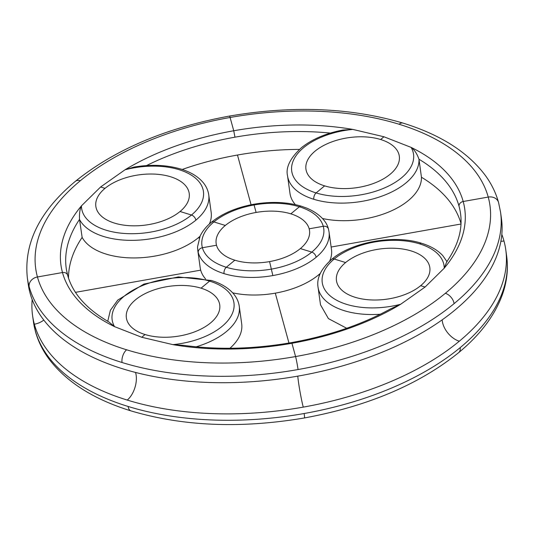 <?xml version="1.0" encoding="UTF-8"?>
<svg xmlns="http://www.w3.org/2000/svg" width="534" height="534" viewBox="0 0 534 534"><rect width="100%" height="100%" fill="white"/><g stroke="black" fill="none" stroke-linecap="round" stroke-linejoin="round"><path stroke-width="0.8" d="M346.7 328.27L328.41 318.598L320.507 304.807L318.05 287.219A66.276 35.611 -7.9 0 0 344.323 310.708A66.276 35.611 -7.9 0 0 356.158 313.378A66.276 35.611 -7.9 0 0 380.281 314.246M232.67 292.832A66.276 35.611 -7.9 0 0 265.118 294.521A66.276 35.611 -7.9 0 0 275.297 293.153L288.954 343.035M319.559 275.17L318.591 274.87A66.276 35.611 172.1 0 1 285.249 290.957A66.276 35.611 172.1 0 1 275.297 293.153M205.59 278.962A66.276 35.611 172.1 0 1 202.933 275.35A66.276 35.611 172.1 0 1 200.691 270.151L75.481 292.345M318.591 274.87A66.276 35.611 -7.9 0 0 320.32 273.381M329.665 261.106A66.276 35.611 -7.9 0 0 331.661 252.535A66.276 35.611 -7.9 0 0 331.481 249.498L329.037 231.91A66.276 35.611 172.1 0 1 329.218 234.947A66.276 35.611 172.1 0 1 316.148 257.281A4.786 3.044 -129.6 0 0 311.783 252.108L300.355 248.584A47.132 25.325 -7.9 0 0 309.513 230.474A47.132 25.325 -7.9 0 0 309.173 228.806L323.277 226.303A61.49 33.041 172.1 0 1 311.783 252.108A61.49 33.041 -7.9 0 1 271.619 269.076A61.49 33.041 172.1 0 1 226.309 267.26L234.84 260.198A47.132 25.325 172.1 0 1 216.51 245.233L202.399 247.736A61.49 33.041 -7.9 0 0 226.309 267.26A4.786 2.65 -72.9 0 0 224.02 273.615A66.276 35.611 172.1 0 0 262.675 276.932A66.276 35.611 172.1 0 0 272.854 275.564A66.276 35.611 -7.9 0 0 282.806 273.368A66.276 35.611 -7.9 0 0 316.148 257.281M461.016 223.586A198.681 106.747 -7.9 0 0 446.344 197.46A198.681 106.747 -7.9 0 0 421.446 177.235L418.983 159.245C416.974 153.618 414.364 149.667 411.133 147.397A61.49 33.041 172.1 0 1 387.637 186.506A61.49 33.041 172.1 0 1 316.101 192.928L324.625 185.865A47.132 25.325 -7.9 0 0 375.215 182.802A47.132 25.325 -7.9 0 0 399.305 156.135A47.132 25.325 -7.9 0 0 380.629 139.507L383.939 136.771L411.133 147.397A203.834 109.517 172.1 0 1 463.198 201.505L488.23 197.066A229.306 123.207 -7.9 0 0 399.072 124.242A229.306 123.207 172.1 0 0 230.101 117.48A9.572 0.561 -100.1 0 0 229.54 116.052C166.374 127.693 114.964 149.467 75.321 181.366A9.572 6.094 50.4 0 1 80.314 180.746A229.306 123.207 172.1 0 1 230.101 117.48L233.738 130.757A203.834 109.517 -7.9 0 0 125.009 169.785A61.49 33.041 172.1 0 1 179.064 169.685A61.49 33.041 172.1 0 1 191.479 215.015A4.786 3.044 50.4 0 1 195.844 220.188A66.276 35.611 -7.9 0 0 208.734 194.817L211.177 212.405A66.276 35.611 -7.9 0 1 209.361 224.013M322.463 218.499A66.276 35.611 -7.9 0 0 415.419 193.401A66.276 35.611 -7.9 0 0 421.446 177.235M200.01 236.288A66.276 35.611 -7.9 0 1 198.288 237.777A66.276 35.611 172.1 0 1 96.047 250.012A66.276 35.611 172.1 0 1 82.129 237.383A198.681 106.747 -7.9 0 0 70.101 264.15A198.681 106.747 -7.9 0 0 68.499 278.054M182.181 169.478A198.681 106.747 172.1 0 1 186.092 168.123A198.681 106.747 172.1 0 1 237.47 155.034A198.681 106.747 -7.9 0 1 290.93 149.54A198.681 106.747 -7.9 0 1 299.454 149.4M82.129 237.383L79.519 219.414C79.252 213.48 79.9 208.954 81.462 205.837A61.49 33.041 -7.9 0 0 106.006 230.167A61.49 33.041 -7.9 0 0 191.479 215.015L180.051 211.497A47.132 25.325 172.1 0 1 129.382 225.688A47.132 25.325 172.1 0 1 95.84 206.338A47.132 25.325 172.1 0 1 105.018 188.362L100.592 186.993L81.462 205.837A203.834 109.517 172.1 0 0 62.485 272.534L37.447 276.972A229.306 123.207 172.1 0 1 80.314 180.746M122.032 362.499A238.872 128.347 -7.9 0 0 261.366 374.481A238.872 128.347 -7.9 0 0 298.052 369.541A238.872 128.347 172.1 0 0 333.917 361.618A238.872 128.347 172.1 0 0 454.094 303.639A238.872 128.347 -7.9 0 0 501.199 223.132A238.872 128.347 -7.9 0 0 500.558 212.185L501.446 218.58A238.872 128.347 172.1 0 1 502.087 229.533A238.872 128.347 172.1 0 1 454.981 310.034A238.872 128.347 -7.9 0 1 334.805 368.013A238.872 128.347 -7.9 0 1 298.94 375.936A238.872 128.347 172.1 0 1 262.254 380.875A238.872 128.347 172.1 0 1 122.92 368.894A238.872 128.347 -7.9 0 1 38.128 311.769A238.872 128.347 -7.9 0 1 30.037 293.032A238.872 128.347 172.1 0 1 28.229 284.242L27.341 277.847A238.872 128.347 -7.9 0 0 29.15 286.631A238.872 128.347 -7.9 0 0 37.24 305.375A238.872 128.347 -7.9 0 0 122.032 362.499A9.572 5.293 -72.9 0 1 126.611 349.797A229.306 123.207 172.1 0 1 37.447 276.972A9.572 8.05 164.7 0 0 29.15 286.631M32.18 299.587A238.872 128.347 172.1 0 0 31.913 304.467A238.872 128.347 172.1 0 0 32.554 315.42A238.872 128.347 172.1 0 0 34.363 324.211A238.872 128.347 -7.9 0 0 42.453 342.948A238.872 128.347 -7.9 0 0 127.252 400.073A238.872 128.347 172.1 0 0 266.579 412.054A238.872 128.347 172.1 0 0 303.265 407.122A238.872 128.347 -7.9 0 0 339.137 399.192A238.872 128.347 -7.9 0 0 459.307 341.213A238.872 128.347 172.1 0 0 506.412 260.712A238.872 128.347 172.1 0 0 505.771 249.758L506.659 256.153A238.872 128.347 -7.9 0 1 507.3 267.107A238.872 128.347 -7.9 0 1 460.195 347.614A238.872 128.347 172.1 0 1 340.024 405.586A238.872 128.347 172.1 0 1 304.153 413.516A9.572 0.561 79.9 0 1 304.46 417.948C367.626 406.307 419.036 384.533 458.679 352.634A9.572 6.094 -129.6 0 0 460.195 347.614M505.771 249.758A238.872 128.347 172.1 0 0 503.962 240.968A238.872 128.347 -7.9 0 0 501.82 234.413M291.657 342.568C254.297 349.076 218.306 350.01 183.683 345.371L172.889 344.63A61.49 33.041 -7.9 0 0 230.988 316.188A61.49 33.041 -7.9 0 0 209.582 281.111L201.051 288.173A47.132 25.325 172.1 0 1 219.728 304.807A47.132 25.325 172.1 0 1 195.638 331.467A47.132 25.325 172.1 0 1 145.048 334.531L141.744 337.268L172.889 344.63A203.834 109.517 -7.9 0 0 291.938 343.282L291.657 342.568C328.764 335.873 361.738 324.639 390.581 308.872L400.674 304.253A61.49 33.041 172.1 0 1 346.613 304.353A61.49 33.041 172.1 0 1 334.197 259.023A4.786 3.044 -129.6 0 0 331.701 259.33C351.946 241.862 394.406 234.373 421.64 243.297A4.786 2.65 107.1 0 0 419.677 243.871A61.49 33.041 -7.9 0 0 334.197 259.023L345.625 262.541A47.132 25.325 -7.9 0 0 336.447 280.517A47.132 25.325 -7.9 0 0 369.989 299.874A47.132 25.325 -7.9 0 0 420.659 285.677L425.091 287.045L400.674 304.253A203.834 109.517 172.1 0 1 291.938 343.282L295.576 356.558A9.572 0.561 79.9 0 1 298.052 369.541M324.625 185.865A47.132 25.325 172.1 0 1 305.935 169.098A47.132 25.325 172.1 0 1 330.159 142.525A47.132 25.325 172.1 0 1 380.629 139.507M383.939 136.771L352.794 129.408A61.49 33.041 -7.9 0 0 294.695 157.85A61.49 33.041 -7.9 0 0 316.101 192.928A4.786 2.65 107.1 0 0 313.812 199.282A66.276 35.611 -7.9 0 0 412.976 175.813A66.276 35.611 -7.9 0 0 418.99 159.319M313.812 199.282A66.276 35.611 172.1 0 1 287.539 175.793C285.57 167.529 290.156 158.197 301.296 147.818C312.076 139.174 325.954 133.246 342.948 130.029L352.794 129.408A203.834 109.517 172.1 0 0 233.738 130.757L234.967 137.178A199.048 106.947 172.1 0 0 183.496 150.294A199.048 106.947 172.1 0 0 146.49 165.587M180.051 211.497A47.132 25.325 -7.9 0 0 189.21 193.381A47.132 25.325 -7.9 0 0 155.561 174.157A47.132 25.325 -7.9 0 0 105.018 188.362M208.734 194.817C208.08 190.298 206.184 186.166 203.053 182.421C197.974 176.5 190.631 172.061 181.033 169.111C166.848 164.913 151.202 164.225 134.094 167.049L125.009 169.785L100.592 186.993M345.625 262.541A47.132 25.325 172.1 0 1 396.168 248.343A47.132 25.325 172.1 0 1 429.823 267.561A47.132 25.325 172.1 0 1 420.659 285.677M425.091 287.045L444.215 268.202A61.49 33.041 -7.9 0 0 419.677 243.871M446.744 261.793L444.215 268.202A203.834 109.517 172.1 0 0 463.198 201.505A4.786 4.025 -15.3 0 0 459.04 206.264A199.048 106.947 -7.9 0 1 460.695 214.768C462.504 230.067 457.852 245.74 446.744 261.793M201.051 288.173A47.132 25.325 -7.9 0 0 150.581 291.19A47.132 25.325 -7.9 0 0 126.358 317.763A47.132 25.325 -7.9 0 0 145.048 334.531M141.744 337.268L114.543 326.641A61.49 33.041 172.1 0 1 138.046 287.532A61.49 33.041 172.1 0 1 209.582 281.111A4.786 2.65 -72.9 0 1 211.544 280.537C220.942 283.421 228.192 287.753 233.285 293.52C236.589 297.351 238.578 301.59 239.252 306.242A66.276 35.611 172.1 0 1 217.011 338.042A66.276 35.611 172.1 0 1 196.165 346.813M67.651 275.27C72.617 293.286 86.354 308.839 108.849 321.935L114.543 326.641A203.834 109.517 -7.9 0 1 62.485 272.534A4.786 4.025 164.7 0 1 67.651 275.27L66.403 269.483A199.048 106.947 -7.9 0 1 67.284 246.501A199.048 106.947 -7.9 0 1 79.519 219.414M225.321 225.455A47.132 25.325 172.1 0 1 256.113 212.445A47.132 25.325 -7.9 0 1 290.843 213.84L299.367 206.778A61.49 33.041 -7.9 0 1 323.277 226.303A4.786 4.025 -15.3 0 1 328.45 229.039C327.135 223.192 321.722 214.501 306.656 208.086L301.336 206.204A4.786 2.65 107.1 0 0 299.367 206.778A61.49 33.041 -7.9 0 0 254.064 204.963L253.783 204.248C236.489 207.426 222.364 213.426 211.397 222.237A4.786 3.044 50.4 0 1 213.894 221.93L225.321 225.455A47.132 25.325 -7.9 0 0 216.143 243.431A47.132 25.325 -7.9 0 0 216.51 245.233M295.375 204.629A66.276 35.611 172.1 0 1 289.982 193.381L287.539 175.793M300.355 248.584A47.132 25.325 172.1 0 1 269.57 261.593L272.854 275.564M256.113 212.445L254.064 204.963A61.49 33.041 172.1 0 0 213.894 221.93A61.49 33.041 172.1 0 0 202.399 247.736A4.786 4.025 164.7 0 0 198.248 252.562A66.276 35.611 172.1 0 1 197.747 250.126L200.19 267.714A66.276 35.611 -7.9 0 0 200.691 270.151M290.843 213.84A47.132 25.325 172.1 0 1 309.173 228.806M234.84 260.198A47.132 25.325 -7.9 0 0 269.57 261.593M239.252 306.242L241.688 323.831A66.276 35.611 172.1 0 1 229.907 348.261M198.248 252.562A66.276 35.611 -7.9 0 0 200.497 257.762A66.276 35.611 -7.9 0 0 224.02 273.615M418.983 159.245A199.048 106.947 172.1 0 1 444.228 179.684A199.048 106.947 172.1 0 1 459.04 206.264M330.352 133.066A199.048 106.947 -7.9 0 0 288.527 131.678A199.048 106.947 -7.9 0 0 234.967 137.178M195.844 220.188A66.276 35.611 172.1 0 1 103.716 236.522A66.276 35.611 172.1 0 1 93.604 232.423A66.276 35.611 172.1 0 1 79.533 219.487M128.133 406.467A238.872 128.347 172.1 0 1 43.341 349.349A238.872 128.347 172.1 0 1 35.251 330.606A9.572 8.05 164.7 0 0 35.431 331.467C38.054 340.979 42.426 349.964 48.554 358.414C66.022 381.817 93.51 399.312 131.004 410.906A9.572 5.293 -72.9 0 1 128.133 406.467A238.872 128.347 -7.9 0 0 267.467 418.449A238.872 128.347 -7.9 0 0 304.153 413.516M32.554 315.42L33.442 321.815A238.872 128.347 -7.9 0 0 35.251 330.606M454.094 303.639A9.572 6.094 -129.6 0 0 445.363 293.293A229.306 123.207 172.1 0 0 488.23 197.066A9.572 8.05 -15.3 0 1 498.569 202.533C495.946 193.021 491.574 184.036 485.446 175.586C467.978 152.183 440.49 134.688 402.996 123.094A9.572 5.293 107.1 0 0 399.072 124.242M442.165 319.853A18.663 11.882 -129.6 0 0 459.307 341.213M303.265 407.122A18.663 1.095 79.9 0 1 297.778 376.143M34.363 324.211A18.663 15.7 164.7 0 0 43.808 320.08M503.962 240.968A18.663 15.7 -15.3 0 1 500.885 241.295M135.536 372.445A18.663 10.326 -72.9 0 1 127.252 400.073M126.611 349.797A229.306 123.207 -7.9 0 0 295.576 356.558A229.306 123.207 172.1 0 0 445.363 293.293M251.087 204.762L237.47 155.034M198.288 237.777L199.255 238.077M331.14 247.028L460.996 224.013M331.701 259.33C321.034 268.869 316.488 278.167 318.05 287.219M447.078 261.773L442.733 255.552C437.66 250.146 430.631 246.061 421.64 243.297M107.748 321.301L110.371 310.301L117.774 300.075L143.846 284.088L178.403 276.926L211.544 280.537M33.442 321.815L35.431 331.467M458.679 352.634C480.2 334.838 494.771 315.507 502.381 294.655C506.966 281.772 508.388 268.936 506.659 256.153M131.004 410.906C183.269 426.359 241.088 428.709 304.46 417.948M402.996 123.094C350.731 107.641 292.912 105.291 229.54 116.052M27.341 277.847C23.743 243.164 39.736 211.003 75.321 181.366M500.558 212.185L498.569 202.533M301.336 206.204C286.952 201.952 271.105 201.305 253.783 204.248M197.747 250.126L197.533 246.848L200.15 236.001C202.553 231.035 206.304 226.449 211.397 222.237M329.037 231.91L328.45 229.039"/></g></svg>
